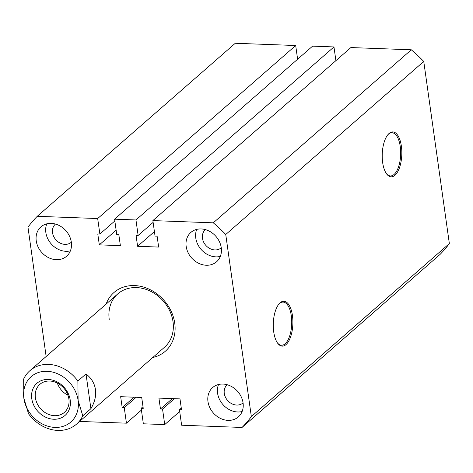 <?xml version="1.0" encoding="UTF-8"?>
<svg xmlns="http://www.w3.org/2000/svg" width="473" height="473" viewBox="0 0 473 473"><rect width="100%" height="100%" fill="white"/><g stroke="black" fill="none" stroke-linecap="round" stroke-linejoin="round"><path stroke-width="0.71" d="M106.129 304.086A39.005 32.489 48.9 0 1 142.97 286.904A39.005 32.489 48.9 0 1 174.744 323.183A39.005 32.489 48.9 0 1 152.797 357.487M77.879 381.037L78.104 400.359A30.142 25.104 -131.1 0 0 47.052 371.299A30.142 25.104 -131.1 0 0 23.875 398.349L23.65 379.027A35.463 29.539 48.9 0 1 29.876 370.714A35.463 29.539 48.9 0 1 77.879 381.037L86.009 373.936C91.372 378.11 94.523 383.319 95.451 389.563C96.279 395.83 94.76 402.21 90.893 408.707L82.769 415.808A35.463 29.539 48.9 0 1 76.543 424.121L164.462 347.288A35.463 29.539 -131.1 0 0 173.029 321.77A35.463 29.539 -131.1 0 0 150.917 291.427A35.463 29.539 -131.1 0 0 117.795 293.887A35.463 29.539 -131.1 0 0 109.233 319.405M382.657 162.552A22.462 9.785 92.1 0 0 386.559 173.845A22.462 9.785 92.1 0 0 397.894 171.38A22.462 9.785 92.1 0 0 401.376 146.192A22.462 9.785 92.1 0 0 388.014 134.551A22.462 9.785 92.1 0 0 382.657 162.552M386.275 173.443A21.598 9.407 92.1 0 0 390.296 175.926A21.598 9.407 92.1 0 0 400.241 146.482A21.598 9.407 92.1 0 0 391.898 132.759A21.598 9.407 92.1 0 0 387.7 134.935M273.719 331.869A22.462 9.785 92.1 0 0 277.621 343.156A22.462 9.785 92.1 0 0 288.956 340.696A22.462 9.785 92.1 0 0 292.438 315.503A22.462 9.785 92.1 0 0 279.076 303.861A22.462 9.785 92.1 0 0 273.719 331.869M277.338 342.754A21.598 9.407 92.1 0 0 281.358 345.237A21.598 9.407 92.1 0 0 291.303 315.793A21.598 9.407 92.1 0 0 282.96 302.07A21.598 9.407 92.1 0 0 278.763 304.245M186.173 246.445A19.505 16.248 -131.1 0 0 198.335 263.136A19.505 16.248 -131.1 0 0 216.551 261.782A19.505 16.248 -131.1 0 0 221.263 247.746A19.505 16.248 -131.1 0 0 209.101 231.061A19.505 16.248 -131.1 0 0 190.885 232.409A19.505 16.248 -131.1 0 0 186.173 246.445M196.715 229.393A19.505 16.248 -131.1 0 0 195.775 238.055A19.505 16.248 -131.1 0 0 220.323 256.407M205.4 229.618A12.056 10.039 -131.1 0 0 205.388 229.624A12.056 10.039 -131.1 0 0 202.474 238.303A12.056 10.039 -131.1 0 0 209.994 248.615A12.056 10.039 -131.1 0 0 221.258 247.781A12.056 10.039 -131.1 0 0 221.263 247.775M207.972 401.571A19.505 16.248 -131.1 0 0 220.134 418.256A19.505 16.248 -131.1 0 0 238.351 416.908A19.505 16.248 -131.1 0 0 243.063 402.872A19.505 16.248 -131.1 0 0 230.901 386.181A19.505 16.248 -131.1 0 0 212.684 387.535A19.505 16.248 -131.1 0 0 207.972 401.571M218.52 384.514A19.505 16.248 -131.1 0 0 217.58 393.175A19.505 16.248 -131.1 0 0 242.123 411.528M227.2 384.738A12.056 10.039 -131.1 0 0 227.188 384.75A12.056 10.039 -131.1 0 0 224.279 393.424A12.056 10.039 -131.1 0 0 231.794 403.741A12.056 10.039 -131.1 0 0 243.057 402.907A12.056 10.039 -131.1 0 0 243.069 402.895M36.244 240.887A19.505 16.248 -131.1 0 0 48.406 257.578A19.505 16.248 -131.1 0 0 66.622 256.224A19.505 16.248 -131.1 0 0 71.334 242.188A19.505 16.248 -131.1 0 0 59.172 225.503A19.505 16.248 -131.1 0 0 40.956 226.851A19.505 16.248 -131.1 0 0 36.244 240.887M46.786 223.835A19.505 16.248 -131.1 0 0 45.846 232.497A19.505 16.248 -131.1 0 0 70.394 250.85M55.471 224.06A12.056 10.039 -131.1 0 0 55.459 224.066A12.056 10.039 -131.1 0 0 52.544 232.746A12.056 10.039 -131.1 0 0 60.065 243.063A12.056 10.039 -131.1 0 0 71.328 242.223A12.056 10.039 -131.1 0 0 71.334 242.217M46.141 356.5L27.966 227.152A147.162 122.572 48.9 0 1 37.261 216.303L235.27 43.274L295.69 45.514L297.618 59.231M37.261 216.303L97.68 218.544L99.862 234.052L97.787 233.975L99.318 244.866L120.373 245.647L118.841 234.756L116.766 234.679L114.584 219.17L312.594 46.141L333.968 46.933L135.958 219.963L138.14 235.471L136.064 235.394L137.596 246.285L158.65 247.066L157.119 236.175L155.049 236.098L152.868 220.589L213.288 222.824A147.162 122.572 48.9 0 1 225.745 234.484L251.34 416.607A147.162 122.572 48.9 0 1 242.046 427.456L181.626 425.221L179.444 409.707L181.52 409.784L179.988 398.893L158.934 398.112L160.465 409.003L162.541 409.08L164.716 424.594L143.349 423.802L141.167 408.288L143.242 408.365L141.711 397.474L120.656 396.693L122.188 407.584L124.257 407.661L126.439 423.175L79.612 421.437M335.895 60.645L333.968 46.933M152.868 220.589L350.877 47.56L411.297 49.795A147.162 122.572 48.9 0 1 423.755 61.455L449.35 243.577A147.162 122.572 48.9 0 1 440.056 254.427L242.046 427.456M295.69 45.514L97.68 218.544M114.584 219.17L135.958 219.963M411.297 49.795L213.288 222.824M179.699 411.504L164.716 424.594M141.421 410.085L126.439 423.175M423.755 61.455L225.745 234.484M449.35 243.577L251.34 416.607M143.006 406.679L141.167 408.288M136.153 397.267L124.257 407.661M134.078 397.19L122.188 407.584M174.431 398.686L162.541 409.08M172.361 398.609L160.465 409.003M181.283 408.098L179.444 409.707M153.122 222.381L138.14 235.471M154.411 231.593L137.596 246.285M116.133 230.174L99.318 244.866M114.838 220.962L99.862 234.052M31.774 398.644A21.368 17.797 -131.1 0 0 53.786 419.244A21.368 17.797 -131.1 0 0 70.211 400.069A21.368 17.797 -131.1 0 0 48.199 379.47A21.368 17.797 -131.1 0 0 31.774 398.644M35.392 397.734A18.618 15.508 -131.1 0 0 46.998 413.662A18.618 15.508 -131.1 0 0 64.387 412.373A18.618 15.508 -131.1 0 0 68.887 398.976A18.618 15.508 -131.1 0 0 57.274 383.047A18.618 15.508 -131.1 0 0 39.886 384.336A18.618 15.508 -131.1 0 0 35.392 397.734M57.31 383.065A18.618 15.508 -131.1 0 0 67.982 395.28M76.543 424.121A35.463 29.539 48.9 0 1 28.54 413.798L23.875 398.349A30.142 25.104 -131.1 0 0 54.933 427.409A30.142 25.104 -131.1 0 0 78.104 400.359L82.769 415.808M90.893 408.707L86.009 373.936M117.795 293.887L29.876 370.714"/></g></svg>
